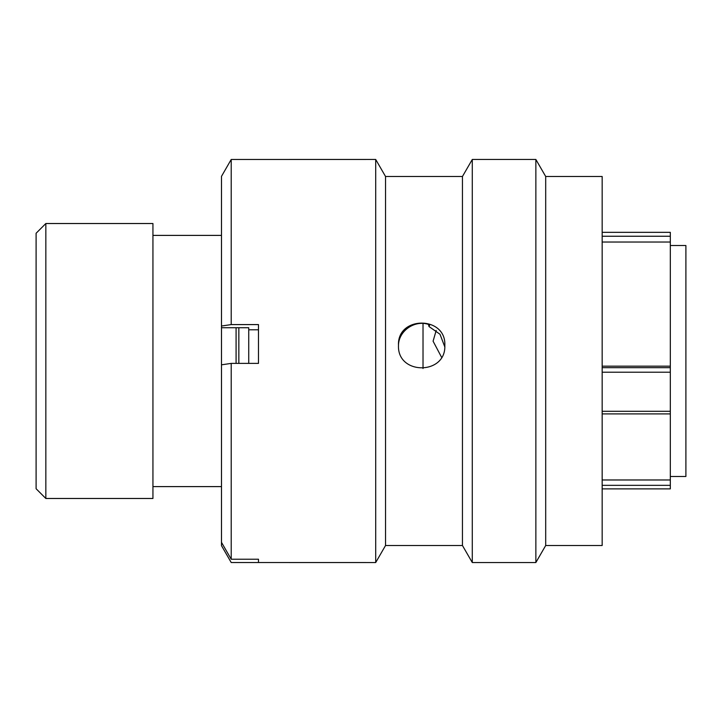<?xml version="1.0" encoding="UTF-8"?>
<svg xmlns="http://www.w3.org/2000/svg" width="722" height="722" viewBox="0 0 722 722"><rect width="100%" height="100%" fill="white"/><g stroke="black" fill="none" stroke-linecap="round" stroke-linejoin="round"><path stroke-width="1.08" d="M602.166 232.34L670.323 232.34L670.323 236.247L602.166 236.247M36.1 488.74L36.1 233.26L45.838 223.522L45.838 498.478L36.1 488.74M670.323 476.475L685.9 476.475L685.9 245.525L670.323 245.525M423.02 368.527L423.02 323.465M236.085 363.392L236.085 327.734M221.483 223.333L221.483 498.667M221.085 235.399L152.938 235.399M221.085 486.601L152.938 486.601M45.838 498.478L152.938 498.478L152.938 223.522L45.838 223.522M602.166 366.153L670.323 366.153L670.323 479.977L602.166 479.977M602.166 242.032L670.323 242.032L670.323 236.247M670.323 366.153L670.323 242.032M670.323 479.977L670.323 488.848M441.548 357.228L433.083 341.19L436.196 330.414M238.847 363.392L238.847 327.734M248.738 363.392L248.738 327.734L248.738 329.792L258.476 329.792M545.697 345.351L545.697 545.507L602.166 545.507L602.166 176.493L545.697 176.493L545.697 345.351M231.211 159.472L231.211 324.584L221.483 326.028L221.483 176.367L231.211 159.472L375.702 159.463L375.702 562.537L385.539 545.507L385.539 176.493L462.45 176.493L472.287 159.463L535.859 159.463L535.859 562.537L545.697 545.507M472.287 159.463L472.287 562.537L535.859 562.537M462.45 176.493L462.45 545.507L472.287 562.537M231.211 363.392L231.211 559.225L221.483 542.339L221.483 364.827L231.211 363.392L258.476 363.392L258.476 324.584L231.211 324.584M258.476 559.225L258.476 562.528L258.476 559.225L231.211 559.225M375.702 562.537L231.211 562.528L221.483 545.633L221.483 542.339M444.779 346.831L440.005 334.25L428.985 326.524L428.48 324.44M398.481 346.389C397.867 330.92 415.367 318.962 429.743 324.864L428.985 326.524M398.481 345.351C397.055 315.695 446.25 315.713 444.833 345.351C446.286 375.223 397.073 375.323 398.481 345.351M221.483 326.028L221.483 327.734L248.738 327.734M602.166 485.337L670.323 485.337M602.166 367.678L670.323 367.678M670.323 372.209L602.166 372.209M602.166 411.296L670.323 411.296M602.166 413.914L670.323 413.914M602.166 488.875L670.323 488.875M385.539 545.507L462.45 545.507M385.539 176.493L375.702 159.463M545.697 176.493L535.859 159.463"/></g></svg>
